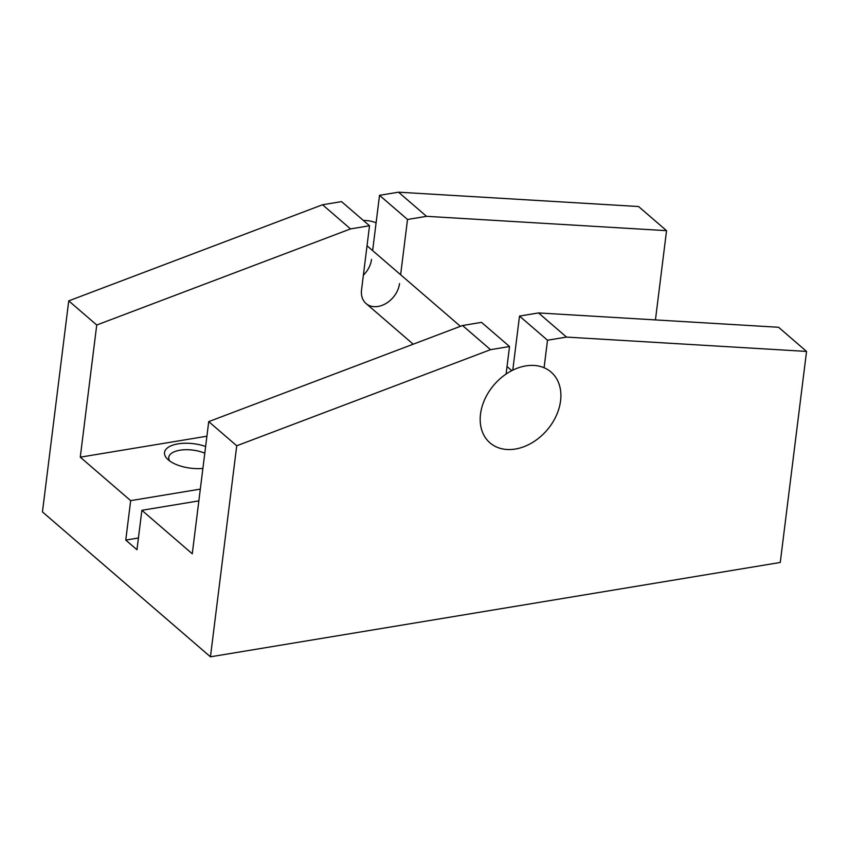 <?xml version="1.0" encoding="UTF-8"?>
<svg xmlns="http://www.w3.org/2000/svg" width="849" height="849" viewBox="0 0 849 849"><rect width="100%" height="100%" fill="white"/><g stroke="black" fill="none" stroke-linecap="round" stroke-linejoin="round"><path stroke-width="1.27" d="M204.8 453.196A22.934 10.188 7.1 0 0 179.935 450.225A22.934 10.188 7.1 0 0 168.76 457.367A22.934 10.188 7.1 0 0 169.662 460.943M202.9 468.415A27.73 12.321 -172.9 0 1 167.391 459.022A27.73 12.321 -172.9 0 1 178.046 443.857A27.73 12.321 -172.9 0 1 205.638 446.5M544.082 367.755L547.509 340.226L519.514 316.083L512.775 370.153M462.535 325.517L208.727 421.624L236.733 445.778L490.531 349.671L462.535 325.517L481.521 322.365L509.527 346.519L506.1 374.038M778.554 327.268L538.51 312.931L566.506 337.085L806.55 351.422L778.554 327.268M490.531 349.671L509.527 346.519M138.429 537.99L125.758 540.091L136.965 549.749L141.879 510.302L192.267 553.781L208.727 421.624M519.514 316.083L538.51 312.931M547.509 340.226L566.506 337.085M141.879 510.302L198.857 500.868M322.535 204.758L68.737 300.875L96.733 325.018L350.531 228.912L322.535 204.758L341.531 201.616L369.527 225.76L361.547 289.87A22.191 16.534 130.8 0 0 366.046 303.517A22.191 16.534 130.8 0 0 386.051 303.443A22.191 16.534 130.8 0 0 399.529 283.577M371.533 259.423A22.191 16.534 -49.2 0 1 363.372 275.172M400.632 274.758L407.52 219.477L379.524 195.323L372.637 250.604M426.516 216.325L666.55 230.663L638.554 206.519L398.51 192.182L426.516 216.325L407.52 219.477M398.51 192.182L379.524 195.323M96.733 325.018L80.273 457.176L130.672 500.645L125.758 540.091M206.912 436.206L80.273 457.176M655.439 319.924L666.55 230.663M369.527 225.76L350.531 228.912M200.322 489.109L130.672 500.645M68.737 300.875L42.45 511.915L210.446 656.818L236.733 445.778M806.55 351.422L780.263 562.462L210.446 656.818M515.354 449.036A46.748 34.841 -49.2 0 1 480.513 414.11A46.748 34.841 -49.2 0 1 525.711 365.919A46.748 34.841 -49.2 0 1 560.563 400.855A46.748 34.841 -49.2 0 1 515.354 449.036M363.414 220.485A46.748 34.841 -49.2 0 1 376.096 222.841M413.208 344.195L366.046 303.517M511.798 370.642L507.033 366.535M460.413 326.313L367.033 245.775"/></g></svg>
